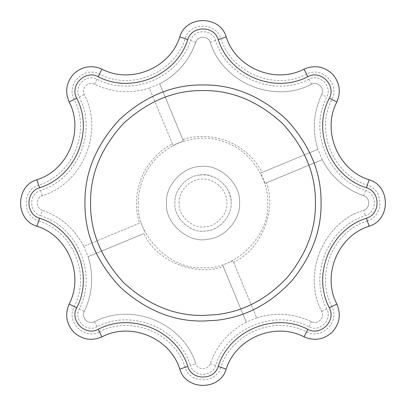 <?xml version="1.0" encoding="UTF-8"?>
<svg xmlns="http://www.w3.org/2000/svg" width="406" height="406" viewBox="0 0 406 406"><rect width="100%" height="100%" fill="white"/><g stroke="black" fill="none" stroke-linecap="round" stroke-linejoin="round"><path stroke-width="0.3" stroke-dasharray="2.03 1.52" d="M199.681 175.087C210.308 173.834 219.311 178.102 226.695 187.882C229.71 192.875 231.181 197.915 231.105 203C232.176 215.972 218.743 230.973 205.208 231.019L204.715 231.055C190.556 233.369 173.514 217.672 174.895 203C173.915 190.475 186.4 175.752 199.681 175.087C214.14 171.768 232.542 187.608 231.105 203C232.217 216.17 218.352 231.288 204.715 231.055C190.556 233.369 173.514 217.672 174.895 203C173.915 190.475 186.4 175.752 199.681 175.087M179.107 203C178.041 191.18 191.18 178.041 203 179.107C211.069 179.107 217.783 182.786 223.143 190.15C225.706 194.393 226.954 198.676 226.893 203C227.802 214.023 216.383 226.776 204.873 226.817C192.764 229.045 177.919 215.657 179.107 203M207.314 239.286C188.521 243.6 164.592 223.006 166.46 203C165.019 185.877 183.045 166.221 200.767 166.526L200.767 166.526C219.179 163.522 241.326 183.928 239.54 203C240.809 219.281 224.584 238.418 207.314 239.286C188.521 243.6 164.592 223.006 166.46 203C165.019 185.877 183.045 166.221 200.767 166.526C219.179 163.522 241.326 183.928 239.54 203C240.809 219.281 224.584 238.418 207.314 239.286C188.521 243.6 164.592 223.006 166.46 203C165.019 185.877 183.045 166.221 200.767 166.526L200.767 166.526C219.179 163.522 241.326 183.928 239.54 203C240.809 219.281 224.584 238.418 207.314 239.286C188.521 243.6 164.592 223.006 166.46 203C165.019 185.877 183.045 166.221 200.767 166.526C219.179 163.522 241.326 183.928 239.54 203C240.809 219.281 224.584 238.418 207.314 239.286M138.355 203C138.238 193.51 140.496 183.903 145.13 174.179C160.517 143.354 197.504 131.133 224.944 142.191C250.629 150.372 268.868 179.427 267.645 203C270.538 234.983 234.983 270.538 203 267.645C171.017 270.538 135.462 234.983 138.355 203M139.573 223.188L83.793 246.295C74.638 228.913 60.819 216.895 42.336 210.242C60.819 216.895 74.638 228.913 83.793 246.295L139.573 223.188C134.33 207.126 135.614 190.505 143.419 173.326C150.585 159.827 160.253 150.007 172.423 143.876L172.992 145.241L183.38 140.938L182.812 139.573C196.26 135.142 210.521 135.411 225.594 140.39C242.56 147.175 254.735 157.853 262.124 172.423L260.759 172.992L265.062 183.38L266.427 182.812C277.252 210.344 260.693 250.314 233.577 262.124L233.008 260.759L222.62 265.062L223.188 266.427C195.656 277.252 155.686 260.693 143.876 233.577L88.097 256.678C93.908 275.441 92.634 293.711 84.27 311.483C92.634 293.711 93.908 275.441 88.097 256.678L143.876 233.577M140.938 222.62L145.241 233.008M222.62 265.062L246.295 322.207L256.678 317.903L233.008 260.759M265.062 183.38L322.207 159.705C331.362 177.087 345.181 189.105 363.664 195.758C370.424 197.666 370.424 208.334 363.664 210.242C323.125 222.757 301.912 273.974 321.73 311.483C325.155 317.614 317.614 325.155 311.483 321.73C293.711 313.366 275.441 312.092 256.678 317.903L233.577 262.124M223.188 266.427L246.295 322.207C228.913 331.362 216.895 345.181 210.242 363.664C208.334 370.424 197.666 370.424 195.758 363.664C183.243 323.125 132.026 301.912 94.517 321.73C88.386 325.155 80.845 317.614 84.27 311.483C80.845 317.614 88.386 325.155 94.517 321.73C132.026 301.912 183.243 323.125 195.758 363.664L190.439 365.486C193.748 377.21 212.252 377.21 215.561 365.486C227.111 328.068 274.385 308.484 309.012 326.779C319.644 332.727 332.727 319.644 326.779 309.012C308.484 274.385 328.068 227.111 365.486 215.561C377.21 212.252 377.21 193.748 365.486 190.439C328.068 178.889 308.484 131.615 326.779 96.988C332.727 86.356 319.644 73.273 309.012 79.221L311.483 84.27C317.614 80.845 325.155 88.386 321.73 94.517C313.366 112.289 312.092 130.559 317.903 149.322L260.759 172.992M83.793 246.295L88.097 256.678M183.38 140.938L159.705 83.793L149.322 88.097L172.992 145.241M309.012 79.221C274.385 97.516 227.111 77.932 215.561 40.514C212.252 28.79 193.748 28.79 190.439 40.514C178.889 77.932 131.615 97.516 96.988 79.221C86.356 73.273 73.273 86.356 79.221 96.988C97.516 131.615 77.932 178.889 40.514 190.439C28.79 193.748 28.79 212.252 40.514 215.561L42.336 210.242C35.576 208.334 35.576 197.666 42.336 195.758C82.875 183.243 104.088 132.026 84.27 94.517C80.845 88.386 88.386 80.845 94.517 84.27C112.289 92.634 130.559 93.908 149.322 88.097L172.423 143.876M182.812 139.573L159.705 83.793C177.087 74.638 189.105 60.819 195.758 42.336C197.666 35.576 208.334 35.576 210.242 42.336C222.757 82.875 273.974 104.088 311.483 84.27C273.974 104.088 222.757 82.875 210.242 42.336C208.334 35.576 197.666 35.576 195.758 42.336C189.105 60.819 177.087 74.638 159.705 83.793M266.427 182.812L322.207 159.705L317.903 149.322L262.124 172.423M38.692 185.121L36.865 179.802C15.215 185.918 15.215 220.082 36.865 226.198L38.692 220.879C22.005 216.165 22.005 189.835 38.692 185.121C72.989 174.534 90.939 131.199 74.171 99.46C65.706 84.326 84.326 65.706 99.46 74.171C131.199 90.939 174.534 72.989 185.121 38.692C189.835 22.005 216.165 22.005 220.879 38.692C231.466 72.989 274.801 90.939 306.54 74.171C321.674 65.706 340.294 84.326 331.829 99.46C315.061 131.199 333.011 174.534 367.308 185.121C383.995 189.835 383.995 216.165 367.308 220.879L369.135 226.198C390.785 220.082 390.785 185.918 369.135 179.802M304.074 336.878C314.432 341.233 323.805 339.67 332.189 332.189C339.67 323.805 341.233 314.432 336.878 304.074M336.878 101.926C341.233 91.568 339.67 82.195 332.189 73.811C323.805 66.33 314.432 64.767 304.074 69.121L306.54 74.171M223.868 368.333L220.879 367.308C216.165 383.995 189.835 383.995 185.121 367.308L179.802 369.135C185.918 390.785 220.082 390.785 226.198 369.135M226.198 36.865C220.082 15.215 185.918 15.215 179.802 36.865M36.865 226.198C68.046 235.82 84.367 275.217 69.121 304.074C64.767 314.432 66.33 323.805 73.811 332.189C82.195 339.67 91.568 341.233 101.926 336.878M246.295 322.207C228.913 331.362 216.895 345.181 210.242 363.664C208.334 370.424 197.666 370.424 195.758 363.664M42.336 210.242C35.576 208.334 35.576 197.666 42.336 195.758C82.875 183.243 104.088 132.026 84.27 94.517C80.845 88.386 88.386 80.845 94.517 84.27C112.289 92.634 130.559 93.908 149.322 88.097M311.483 84.27C317.614 80.845 325.155 88.386 321.73 94.517L326.779 96.988M322.207 159.705C331.362 177.087 345.181 189.105 363.664 195.758C370.424 197.666 370.424 208.334 363.664 210.242L365.486 215.561M256.678 317.903C275.441 312.092 293.711 313.366 311.483 321.73C317.614 325.155 325.155 317.614 321.73 311.483C301.912 273.974 323.125 222.757 363.664 210.242M317.903 149.322C312.092 130.559 313.366 112.289 321.73 94.517M367.308 185.121L368.43 181.863M336.244 304.383L331.829 306.54C340.294 321.674 321.674 340.294 306.54 331.829C274.801 315.061 231.466 333.011 220.879 367.308M367.308 220.879C333.011 231.466 315.061 274.801 331.829 306.54M331.829 99.46L336.046 101.52M304.586 335.833L306.54 331.829M220.879 38.692L223.868 37.667M185.121 38.692L181.162 37.332M100.866 334.711L99.46 331.829C84.326 340.294 65.706 321.674 74.171 306.54C90.939 274.801 72.989 231.466 38.692 220.879M185.121 367.308C174.534 333.011 131.199 315.061 99.46 331.829M99.46 74.171L101.926 69.121M69.68 304.343L74.171 306.54M74.171 99.46L69.121 101.926M94.517 321.73L96.988 326.779C131.615 308.484 178.889 328.068 190.439 365.486M40.514 215.561C77.932 227.111 97.516 274.385 79.221 309.012C73.273 319.644 86.356 332.727 96.988 326.779M79.221 309.012L84.27 311.483M40.514 190.439L42.336 195.758M210.242 363.664L215.561 365.486M79.221 96.988L84.27 94.517M311.483 321.73L309.012 326.779M96.988 79.221L94.517 84.27M321.73 311.483L326.779 309.012M190.439 40.514L195.758 42.336M215.561 40.514L210.242 42.336M363.664 195.758L365.486 190.439"/><path stroke-width="0.61" d="M216.631 320.263L203 321.055C172.87 321.456 145.043 309.93 119.526 286.474C96.07 260.957 84.544 233.13 84.945 203C84.544 172.87 96.07 145.043 119.526 119.526C145.043 96.07 172.87 84.544 203 84.945C233.13 84.544 260.957 96.07 286.474 119.526C309.93 145.043 321.456 172.87 321.055 203C321.461 230.369 311.712 256.293 291.818 280.764C270.183 303.967 245.122 317.137 216.631 320.263M90.568 203C90.183 174.306 101.16 147.804 123.5 123.5C147.804 101.16 174.306 90.183 203 90.568C231.694 90.183 258.196 101.16 282.5 123.5C304.84 147.804 315.817 174.306 315.432 203C315.817 229.065 306.535 253.755 287.59 277.065C266.986 299.161 243.118 311.701 215.982 314.68L203 315.432C174.306 315.817 147.804 304.84 123.5 282.5C101.16 258.196 90.183 231.694 90.568 203M336.244 304.383L336.878 304.074C321.633 275.217 337.954 235.82 369.135 226.198C337.954 235.82 321.633 275.217 336.878 304.074C341.233 314.432 339.67 323.805 332.189 332.189C323.805 339.67 314.432 341.233 304.074 336.878C275.217 321.633 235.82 337.954 226.198 369.135C235.82 337.954 275.217 321.633 304.074 336.878L304.586 335.833M368.43 181.863L369.135 179.802C337.954 170.18 321.633 130.783 336.878 101.926C321.633 130.783 337.954 170.18 369.135 179.802C390.785 185.918 390.785 220.082 369.135 226.198L369.018 225.863M369.135 226.198L366.4 218.22C380.605 214.206 380.605 191.794 366.4 187.78C330.54 176.711 311.772 131.407 329.302 98.222C336.508 85.341 320.659 69.492 307.778 76.698L304.074 69.121C275.217 84.367 235.82 68.046 226.198 36.865C235.82 68.046 275.217 84.367 304.074 69.121C314.432 64.767 323.805 66.33 332.189 73.811C339.67 82.195 341.233 91.568 336.878 101.926L336.046 101.52M100.866 334.711L101.926 336.878C130.783 321.633 170.18 337.954 179.802 369.135C170.18 337.954 130.783 321.633 101.926 336.878C91.568 341.233 82.195 339.67 73.811 332.189C66.33 323.805 64.767 314.432 69.121 304.074C84.367 275.217 68.046 235.82 36.865 226.198C15.215 220.082 15.215 185.918 36.865 179.802C68.046 170.18 84.367 130.783 69.121 101.926C84.367 130.783 68.046 170.18 36.865 179.802L39.6 187.78C25.395 191.794 25.395 214.206 39.6 218.22C75.46 229.288 94.228 274.593 76.698 307.778C69.492 320.659 85.341 336.508 98.222 329.302C131.407 311.772 176.711 330.54 187.78 366.4C191.794 380.605 214.206 380.605 218.22 366.4C229.288 330.54 274.593 311.772 307.778 329.302C320.659 336.508 336.508 320.659 329.302 307.778C311.772 274.593 330.54 229.288 366.4 218.22M181.162 37.332L179.802 36.865C170.18 68.046 130.783 84.367 101.926 69.121C91.568 64.767 82.195 66.33 73.811 73.811C66.33 82.195 64.767 91.568 69.121 101.926C64.767 91.568 66.33 82.195 73.811 73.811C82.195 66.33 91.568 64.767 101.926 69.121C130.783 84.367 170.18 68.046 179.802 36.865C185.918 15.215 220.082 15.215 226.198 36.865L223.868 37.667M223.868 368.333L226.198 369.135C220.082 390.785 185.918 390.785 179.802 369.135L180.178 369.008M76.698 307.778L69.68 304.343M36.865 226.198L39.6 218.22M307.778 76.698C274.593 94.228 229.288 75.46 218.22 39.6C214.206 25.395 191.794 25.395 187.78 39.6C176.711 75.46 131.407 94.228 98.222 76.698C85.341 69.492 69.492 85.341 76.698 98.222L69.121 101.926M76.698 98.222C94.228 131.407 75.46 176.711 39.6 187.78M98.222 76.698L101.926 69.121M101.926 336.878L98.222 329.302M187.78 39.6L179.802 36.865M179.802 369.135L187.78 366.4M218.22 39.6L226.198 36.865M226.198 369.135L218.22 366.4M304.074 336.878L307.778 329.302M329.302 98.222L336.878 101.926M336.878 304.074L329.302 307.778M366.4 187.78L369.135 179.802"/></g></svg>
